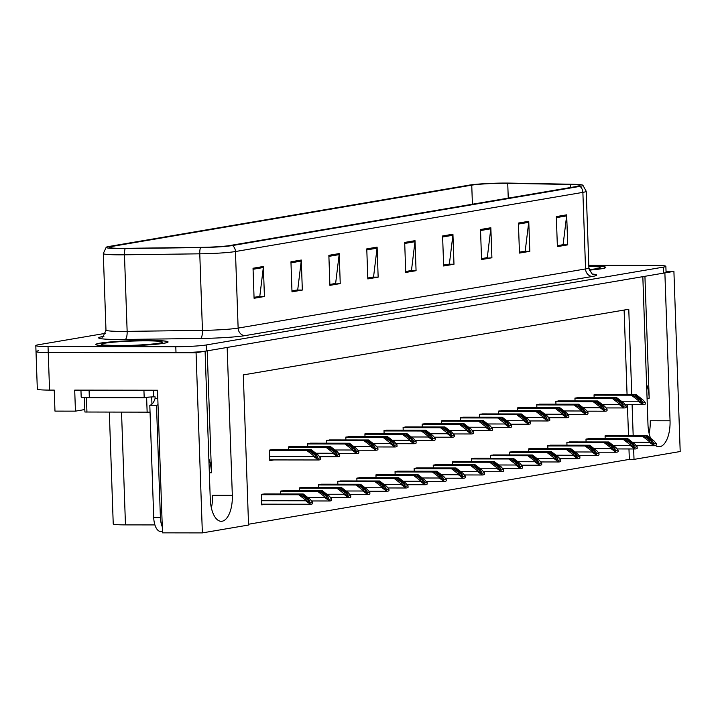 <?xml version="1.0" encoding="UTF-8"?>
<svg xmlns="http://www.w3.org/2000/svg" width="716" height="716" viewBox="0 0 716 716"><rect width="100%" height="100%" fill="white"/><g stroke="black" fill="none" stroke-linecap="round" stroke-linejoin="round"><path stroke-width="1.07" d="M646.584 384.465A24.093 11.062 -89.9 0 1 649.188 398.239L644.928 276.304M207.21 350.849L211.471 472.784A24.093 11.062 90.1 0 0 208.866 459.01M38.521 350.777A22.59 1.575 -2 0 0 36.006 351.592A22.59 1.575 -2 0 0 48.24 352.558L196.068 352.746L205.098 351.207L210.262 499.079A24.093 11.062 90.1 0 0 221.262 521.302A24.093 11.062 90.1 0 0 232.324 495.329L227.16 347.448L642.825 276.662L647.98 424.543A24.093 11.062 90.1 0 0 650.567 438.246M211.381 507.939A24.093 11.062 90.1 0 0 212.527 495.302L232.324 495.329M84.819 409.543L75.44 411.145L74.706 390.122L157.511 390.229L162.496 532.847L202.359 532.901L196.068 352.746M75.44 411.145L54.971 411.118L54.237 390.095L49.556 390.095L48.24 352.558L176.002 352.72A22.59 1.575 -2 0 0 206.414 350.983L663.571 273.127A22.59 1.575 -2 0 0 666.077 272.322L665.862 266.316A22.59 1.575 -2 0 0 653.636 265.341L588.803 265.26M105.342 333.352L38.306 344.772A22.59 1.575 -2 0 0 35.8 345.586L37.322 389.119A22.59 1.575 -2 0 0 49.556 390.095M248.515 524.237L629.337 459.386L634.018 459.386L680.2 451.528L673.908 271.373L666.041 271.364M655.516 445.54A24.093 11.062 90.1 0 0 658.98 446.757A24.093 11.062 90.1 0 0 670.042 420.784L664.878 272.912L673.908 271.373M631.745 394.444L628.773 309.258L243.306 374.907L248.55 525.034L202.359 532.901M634.018 459.386L633.651 448.968M633.177 435.444L632.103 404.692M154.907 524.918L125.47 524.882A22.59 1.575 178 0 1 113.235 523.906L109.333 412.201M629.337 459.386L628.97 448.959M628.496 435.444L627.422 404.683M627.064 394.444L624.119 310.055M438.067 464.684L433.225 465.096L433.323 467.951M457.157 461.435L452.315 461.847L452.423 464.702M476.256 458.177L471.414 458.598L471.513 461.453M495.347 454.929L490.505 455.349L490.603 458.195M533.536 448.422L528.694 448.843L528.793 451.698M514.446 451.68L509.604 452.091L509.702 454.946M590.816 438.666L585.983 439.087L586.082 441.942M571.726 441.924L566.884 442.336L566.982 445.191M552.627 445.173L547.794 445.594L547.892 448.44M418.967 467.933L414.134 468.353L414.233 471.209M399.877 471.191L395.035 471.602L395.134 474.457M380.778 474.44L375.945 474.851L376.043 477.706M361.687 477.688L356.845 478.109L356.944 480.955M342.597 480.937L337.755 481.358L337.854 484.213M323.498 484.195L318.656 484.607L318.763 487.462M304.407 487.444L299.565 487.865L299.664 490.711M285.308 490.693L280.475 491.113L280.574 493.968M266.218 493.95L261.376 494.362L261.743 504.87L265.761 504.189M609.916 435.418L605.074 435.838L605.172 438.684M541.591 404.164L536.758 404.576L536.857 407.431M560.691 400.915L555.849 401.327L555.947 404.182M579.781 397.657L574.939 398.078L575.046 400.933M522.501 407.413L517.659 407.834L517.758 410.68M503.402 410.662L498.569 411.082L498.667 413.938M484.311 413.92L479.469 414.331L479.568 417.186M465.221 417.168L460.379 417.589L460.478 420.435M446.122 420.417L441.28 420.838L441.387 423.693M427.031 423.675L422.189 424.087L422.288 426.942M407.932 426.924L403.099 427.345L403.197 430.191M388.842 430.173L384 430.593L384.098 433.449M369.742 433.431L364.909 433.842L365.008 436.697M350.652 436.679L345.81 437.1L345.909 439.946M331.562 439.928L326.72 440.349L326.818 443.204M312.462 443.186L307.62 443.598L307.728 446.453M293.372 446.435L288.53 446.856L288.629 449.702M274.273 449.684L269.44 450.104L269.807 460.612L273.816 459.932M598.88 394.409L594.038 394.829L594.137 397.675M670.042 420.784L650.244 420.757A24.093 11.062 -89.9 0 1 649.099 433.395M115.428 346.034A36.14 2.524 -2 0 0 168.09 341.962A36.14 2.524 -2 0 0 148.516 340.404A36.14 2.524 -2 0 0 95.855 344.477A36.14 2.524 -2 0 0 115.428 346.034M589.34 270.111A36.14 2.524 -2 0 0 605.808 267.417A36.14 2.524 -2 0 0 588.829 265.869M122.159 248.354A24.093 1.683 178 0 1 109.109 247.315A24.093 1.683 178 0 1 111.786 246.456L471.746 185.149A24.093 1.683 178 0 1 507.733 183.332L570.491 184.486A24.093 1.683 178 0 1 579.996 185.489A24.093 1.683 178 0 1 577.32 186.357L229.899 245.525A24.093 1.683 178 0 1 201.348 247.351L126.043 248.336A24.093 1.683 178 0 1 122.159 248.354M120.78 248.595A27.11 1.888 -2 0 0 125.157 248.568L200.453 247.584A27.11 1.888 -2 0 0 232.575 245.525L579.996 186.366A27.11 1.888 -2 0 0 582.878 185.211A27.11 1.888 -2 0 0 572.317 184.254L509.559 183.099A27.11 1.888 -2 0 0 469.07 185.149L109.109 246.447A27.11 1.888 -2 0 0 106.21 247.244A27.11 1.888 -2 0 0 120.78 248.595M36.006 351.592A22.59 1.575 -2 0 0 48.24 352.558L48.035 346.553L175.796 346.714A22.59 1.575 -2 0 0 206.199 344.978L663.356 267.122A22.59 1.575 -2 0 0 665.862 266.316M35.8 345.586A22.59 1.575 -2 0 0 48.035 346.553M490.845 227.751L491.901 257.778L481.555 259.541L480.508 229.514L490.845 227.751A6.023 5.334 -99.7 0 1 490.8 228.798L480.543 230.543M528.757 221.298L529.813 251.325L519.467 253.079L518.42 223.052L528.757 221.298A6.023 5.334 -99.7 0 1 528.712 222.336L518.456 224.081M566.669 214.836L567.725 244.863L557.379 246.626L556.332 216.599L566.669 214.836A6.023 5.334 -99.7 0 1 566.625 215.883L556.368 217.628M377.108 247.118L378.155 277.146L367.818 278.909L366.771 248.882L377.108 247.118A6.023 5.334 -99.7 0 1 377.064 248.166L366.807 249.911M339.196 253.58L340.243 283.599L329.906 285.362L328.859 255.335L339.196 253.58A6.023 5.334 -99.7 0 1 339.151 254.619L328.895 256.364M301.284 260.033L302.331 290.061L291.994 291.824L290.947 261.796L301.284 260.033A6.023 5.334 -99.7 0 1 301.239 261.072L290.982 262.826M263.372 266.486L264.419 296.514L254.082 298.277L253.034 268.249L263.372 266.486A6.023 5.334 -99.7 0 1 263.327 267.533L253.07 269.279M452.933 234.204L453.98 264.231L443.643 265.994L442.595 235.967L452.933 234.204A6.023 5.334 -99.7 0 1 452.888 235.251L442.631 236.996M415.02 240.665L416.068 270.693L405.73 272.447L404.683 242.429L415.02 240.665A6.023 5.334 -99.7 0 1 414.976 241.704L404.719 243.458M491.901 257.778L481.528 258.628L487.283 257.617L490.8 228.798M524.461 251.289L519.44 252.166M562.373 244.827L557.352 245.713M372.803 277.11L367.791 277.996L373.546 276.985L377.064 248.166M340.243 283.599L329.87 284.449L335.625 283.447L339.151 254.619M296.979 290.025L291.958 290.911M259.067 296.478L254.046 297.364M448.628 264.204L443.616 265.081M410.715 270.657L405.704 271.534M416.068 270.693L410.724 270.684M405.695 271.507L411.458 270.532L414.976 241.704M453.98 264.231L448.637 264.231M443.616 265.054L449.371 264.079L452.888 235.251M264.419 296.514L259.067 296.505M254.046 297.337L259.801 296.352L263.327 267.533M302.331 290.061L296.979 290.052M291.958 290.884L297.713 289.899L301.239 261.072M378.155 277.146L372.803 277.137M567.725 244.863L562.373 244.854M557.352 245.686L563.107 244.702L566.625 215.883M529.813 251.325L524.461 251.316M519.44 252.139L525.195 251.164L528.712 222.336M595.121 394.641L634.519 394.686L640.892 399.573L642.413 401.604M596.5 394.409L635.898 394.453L642.771 399.716L645.206 402.517L645.259 404.039A3.768 1.727 90.1 0 1 644.543 404.522L643.514 404.692A3.768 1.727 90.1 0 1 643.38 404.701A3.768 1.727 90.1 0 1 642.771 404.468L638.314 401.228L638.287 400.477L642.717 402.947L645.206 402.517M594.047 395.169L631.414 395.214L638.287 400.477M631.414 395.214L594.038 394.937M642.485 401.604L632.792 394.981M634.519 394.686L635.898 394.453M642.717 402.947L642.771 404.468M606.157 435.65L645.555 435.695L651.927 440.582L653.448 442.622M607.535 435.418L646.933 435.462L653.806 440.725L656.241 443.526L656.295 445.057A3.768 1.727 90.1 0 1 655.579 445.531L654.549 445.701A3.768 1.727 90.1 0 1 654.415 445.719A3.768 1.727 90.1 0 1 653.806 445.477L649.349 442.237L649.322 441.495L653.753 443.956L656.241 443.526M605.083 436.178L642.449 436.223L649.322 441.495M642.449 436.223L605.074 435.946M653.52 442.613L643.827 435.99M645.555 435.695L646.933 435.462M653.753 443.956L653.806 445.477M576.031 397.89L615.42 397.944L621.801 402.831L623.314 404.862M577.409 397.657L616.798 397.702L623.672 402.974L626.115 405.775L626.169 407.297A3.768 1.727 90.1 0 1 625.453 407.771L624.415 407.95A3.768 1.727 90.1 0 1 624.28 407.959A3.768 1.727 90.1 0 1 623.681 407.717L619.215 404.477L619.188 403.735L623.627 406.196L626.115 405.775M574.957 398.418L612.323 398.472L619.188 403.735M612.323 398.472L574.948 398.185M623.394 404.853L613.702 398.23M615.42 397.944L616.798 397.702M623.627 406.196L623.681 407.717M556.932 401.139L596.33 401.193L602.711 406.079L604.223 408.111M558.31 400.906L597.708 400.96L604.581 406.223L607.016 409.024L607.07 410.545A3.768 1.727 90.1 0 1 606.354 411.02L605.324 411.199A3.768 1.727 90.1 0 1 605.19 411.208A3.768 1.727 90.1 0 1 604.581 410.966L600.124 407.735L600.097 406.983L604.528 409.445L607.016 409.024M555.858 401.676L593.224 401.721L600.097 406.983M593.224 401.721L555.849 401.434M604.295 408.102L594.602 401.488M596.33 401.193L597.708 400.96M604.528 409.445L604.581 410.966M537.841 404.397L577.23 404.442L583.612 409.328L585.133 411.36M539.22 404.164L578.609 404.209L585.482 409.471L587.925 412.273L587.979 413.794A3.768 1.727 90.1 0 1 587.263 414.269L586.225 414.448A3.768 1.727 90.1 0 1 586.091 414.457A3.768 1.727 90.1 0 1 585.491 414.224L581.034 410.984L581.007 410.232L585.437 412.702L587.925 412.273M536.767 404.925L574.134 404.97L581.007 410.232M574.134 404.97L536.758 404.692M585.205 411.36L575.512 404.737M577.23 404.442L578.609 404.209M585.437 412.702L585.491 414.224M587.066 438.899L626.455 438.953L632.837 443.839L634.358 445.871M588.445 438.666L627.834 438.72L634.707 443.983L637.15 446.784L637.204 448.305A3.768 1.727 90.1 0 1 636.488 448.78L635.45 448.959A3.768 1.727 90.1 0 1 635.316 448.968A3.768 1.727 90.1 0 1 634.716 448.726L630.25 445.495L630.232 444.743L634.662 447.205L637.15 446.784M585.992 439.436L623.359 439.481L630.232 444.743M623.359 439.481L585.983 439.194M634.43 445.862L624.737 439.248M626.455 438.953L627.834 438.72M634.662 447.205L634.716 448.726M567.967 442.157L607.365 442.202L613.746 447.088L615.259 449.12M569.345 441.915L608.743 441.969L615.617 447.231L618.051 450.033L618.105 451.554A3.768 1.727 90.1 0 1 617.389 452.029L616.36 452.208A3.768 1.727 90.1 0 1 616.225 452.217A3.768 1.727 90.1 0 1 615.617 451.984L611.16 448.744L611.133 447.992L615.563 450.454L618.051 450.033M566.893 442.685L604.259 442.73L611.133 447.992M604.259 442.73L566.893 442.452M615.339 449.111L605.638 442.497M607.365 442.202L608.743 441.969M615.563 450.454L615.617 451.984M548.877 445.406L588.266 445.45L594.647 450.337L596.168 452.369M550.255 445.173L589.644 445.218L596.518 450.48L598.961 453.282L599.015 454.803A3.768 1.727 90.1 0 1 598.299 455.286L597.26 455.457A3.768 1.727 90.1 0 1 597.126 455.474A3.768 1.727 90.1 0 1 596.526 455.233L592.069 451.993L592.043 451.25L596.473 453.711L598.961 453.282M547.803 445.934L585.169 445.978L592.043 451.25M585.169 445.978L547.794 445.701M596.24 452.369L586.547 445.746M588.266 445.45L589.644 445.218M596.473 453.711L596.526 455.233M529.786 448.655L569.175 448.708L575.557 453.595L577.069 455.627M531.165 448.422L570.554 448.467L577.427 453.738L579.87 456.54L579.924 458.061A3.768 1.727 90.1 0 1 579.208 458.535L578.17 458.714A3.768 1.727 90.1 0 1 578.036 458.723A3.768 1.727 90.1 0 1 577.427 458.482L572.97 455.251L572.943 454.499L577.373 456.96L579.87 456.54M528.712 449.192L566.07 449.236L572.943 454.499M566.07 449.236L528.703 448.95M577.15 455.618L567.448 448.995M569.175 448.708L570.554 448.467M577.373 456.96L577.427 458.482M158.021 404.647A15.063 6.909 -89.9 0 1 156.491 405.283L149.805 405.274L153.725 517.57A15.063 6.909 90.1 0 0 160.599 531.46L162.451 531.46M149.805 405.274A15.063 6.909 90.1 0 0 155.112 398.338L155.059 396.834L153.716 396.834A15.063 1.047 -2 0 0 151.577 396.959M156.491 405.283L160.411 517.578A15.063 6.909 90.1 0 0 162.281 526.779M144.167 390.211A15.063 1.047 -2 0 0 143.925 390.256L89.079 390.193A15.063 1.047 178 0 1 85.607 390.139M80.944 390.13L81.185 397.049A15.063 1.047 -2 0 0 89.339 397.693L144.193 397.765L143.925 390.256M153.484 390.22L153.716 396.834M148.686 397.192A15.063 1.047 -2 0 0 144.193 397.765M157.797 398.338L155.112 398.338M115.598 346.007A35.764 2.497 178 0 1 96.23 344.468A35.764 2.497 178 0 1 148.346 340.431A35.764 2.497 178 0 1 167.714 341.971A35.764 2.497 178 0 1 115.598 346.007M150.047 412.165L84.909 412.013L84.407 397.586M151.694 396.941L146.628 397.237M588.829 265.905A35.764 2.497 178 0 1 605.432 267.426A35.764 2.497 178 0 1 589.322 270.084M518.751 407.646L558.14 407.699L564.521 412.586L566.034 414.618M520.129 407.413L559.518 407.458L566.392 412.72L568.835 415.531L568.889 417.052A3.768 1.727 90.1 0 1 568.164 417.526L567.135 417.697A3.768 1.727 90.1 0 1 567 417.714A3.768 1.727 90.1 0 1 566.392 417.473L561.935 414.233L561.908 413.49L566.338 415.951L568.835 415.531M517.668 408.174L555.034 408.227L561.908 413.49M555.034 408.227L517.668 407.941M566.114 414.609L556.413 407.986M558.14 407.699L559.518 407.458M566.338 415.951L566.392 417.473M499.652 410.895L539.041 410.948L545.422 415.835L546.943 417.867M501.03 410.662L540.419 410.715L547.293 415.978L549.736 418.779L549.79 420.301A3.768 1.727 90.1 0 1 549.074 420.775L548.044 420.954A3.768 1.727 90.1 0 1 547.901 420.963A3.768 1.727 90.1 0 1 547.301 420.722L542.844 417.491L542.817 416.739L547.248 419.2L549.736 418.779M498.578 411.431L535.944 411.476L542.817 416.739M535.944 411.476L498.569 411.19M547.015 417.858L537.322 411.244M539.041 410.948L540.419 410.715M547.248 419.2L547.301 420.722M480.561 414.152L519.95 414.197L526.332 419.084L527.844 421.115M481.94 413.911L521.329 413.964L528.202 419.227L530.645 422.028L530.699 423.55A3.768 1.727 90.1 0 1 529.983 424.024L528.945 424.203A3.768 1.727 90.1 0 1 528.811 424.212A3.768 1.727 90.1 0 1 528.202 423.979L523.745 420.74L523.718 419.988L528.148 422.458L530.645 422.028M479.487 414.68L516.845 414.725L523.718 419.988M516.845 414.725L479.478 414.448M527.925 421.115L518.223 414.492M519.95 414.197L521.329 413.964M528.148 422.458L528.202 423.979M510.687 451.912L550.085 451.957L556.457 456.844L557.979 458.875M512.065 451.671L551.463 451.724L558.328 456.987L560.771 459.788L560.825 461.31A3.768 1.727 90.1 0 1 560.109 461.784L559.08 461.963A3.768 1.727 90.1 0 1 558.936 461.972A3.768 1.727 90.1 0 1 558.337 461.739L553.88 458.5L553.853 457.748L558.283 460.209L560.771 459.788M509.613 452.44L546.979 452.485L553.853 457.748M546.979 452.485L509.604 452.199M558.05 458.867L548.358 452.252M550.085 451.957L551.463 451.724M558.283 460.209L558.337 461.739M491.597 455.161L530.986 455.206L537.367 460.093L538.88 462.124M492.975 454.929L532.364 454.973L539.237 460.236L541.681 463.037L541.735 464.559A3.768 1.727 90.1 0 1 541.019 465.042L539.98 465.212A3.768 1.727 90.1 0 1 539.846 465.23A3.768 1.727 90.1 0 1 539.237 464.988L534.78 461.748L534.754 461.006L539.184 463.467L541.681 463.037M490.523 455.689L527.88 455.734L534.754 461.006M527.88 455.734L490.514 455.457M538.96 462.124L529.267 455.501M530.986 455.206L532.364 454.973M539.184 463.467L539.237 464.988M472.497 458.41L511.895 458.464L518.268 463.35L519.789 465.382M473.876 458.177L513.274 458.222L520.147 463.494L522.582 466.295L522.635 467.817A3.768 1.727 90.1 0 1 521.919 468.291L520.89 468.47A3.768 1.727 90.1 0 1 520.756 468.479A3.768 1.727 90.1 0 1 520.147 468.237L515.69 465.006L515.663 464.254L520.093 466.716L522.582 466.295M471.423 458.947L508.79 458.992L515.663 464.254M508.79 458.992L471.414 458.705M519.861 465.373L510.168 458.75M511.895 458.464L513.274 458.222M520.093 466.716L520.147 468.237M461.462 417.401L500.86 417.446L507.232 422.333L508.754 424.373M462.84 417.168L502.238 417.213L509.103 422.476L511.546 425.277L511.6 426.808A3.768 1.727 90.1 0 1 510.884 427.282L509.855 427.452A3.768 1.727 90.1 0 1 509.72 427.47A3.768 1.727 90.1 0 1 509.112 427.228L504.655 423.988L504.628 423.245L509.058 425.707L511.546 425.277M460.388 417.929L497.754 417.974L504.628 423.245M497.754 417.974L460.379 417.697M508.825 424.364L499.133 417.741M500.86 417.446L502.238 417.213M509.058 425.707L509.112 427.228M442.372 420.65L481.761 420.704L488.142 425.59L489.655 427.622M443.75 420.417L483.139 420.471L490.012 425.734L492.456 428.535L492.51 430.056A3.768 1.727 90.1 0 1 491.794 430.531L490.755 430.71A3.768 1.727 90.1 0 1 490.621 430.719A3.768 1.727 90.1 0 1 490.012 430.477L485.555 427.246L485.529 426.494L489.968 428.956L492.456 428.535M441.298 421.187L478.664 421.232L485.529 426.494M478.664 421.232L441.289 420.945M489.735 427.613L480.042 420.999M481.761 420.704L483.139 420.471M489.968 428.956L490.012 430.477M423.272 423.908L462.67 423.953L469.052 428.839L470.564 430.871M424.651 423.666L464.049 423.72L470.922 428.982L473.357 431.784L473.41 433.305A3.768 1.727 90.1 0 1 472.694 433.78L471.665 433.959A3.768 1.727 90.1 0 1 471.531 433.968A3.768 1.727 90.1 0 1 470.922 433.735L466.465 430.495L466.438 429.743L470.868 432.204L473.357 431.784M422.198 424.436L459.565 424.481L466.438 429.743M459.565 424.481L422.189 424.203M470.636 430.871L460.943 424.248M462.67 423.953L464.049 423.72M470.868 432.204L470.922 433.735M404.182 427.157L443.571 427.201L449.952 432.088L451.474 434.12M405.56 426.924L444.949 426.969L451.823 432.231L454.266 435.033L454.32 436.563A3.768 1.727 90.1 0 1 453.604 437.037L452.566 437.207A3.768 1.727 90.1 0 1 452.431 437.225A3.768 1.727 90.1 0 1 451.832 436.984L447.366 433.744L447.348 433.001L451.778 435.462L454.266 435.033M403.108 427.685L440.474 427.729L447.348 433.001M440.474 427.729L403.099 427.452M451.545 434.12L441.853 427.497M443.571 427.201L444.949 426.969M451.778 435.462L451.832 436.984M385.092 430.405L424.481 430.459L430.862 435.346L432.375 437.378M386.47 430.173L425.859 430.218L432.733 435.489L435.176 438.29L435.221 439.812A3.768 1.727 90.1 0 1 434.505 440.286L433.475 440.465A3.768 1.727 90.1 0 1 433.341 440.474A3.768 1.727 90.1 0 1 432.733 440.233L428.275 437.002L428.249 436.25L432.679 438.711L435.176 438.29M384.009 430.942L421.375 430.987L428.249 436.25M421.375 430.987L384.009 430.701M432.455 437.369L422.753 430.746M424.481 430.459L425.859 430.218M432.679 438.711L432.733 440.233M453.407 461.668L492.796 461.713L499.177 466.599L500.699 468.631M454.785 461.426L494.174 461.48L501.048 466.743L503.491 469.544L503.545 471.065A3.768 1.727 90.1 0 1 502.829 471.54L501.791 471.719A3.768 1.727 90.1 0 1 501.656 471.728A3.768 1.727 90.1 0 1 501.057 471.486L496.591 468.255L496.573 467.503L501.003 469.965L503.491 469.544M452.333 462.196L489.699 462.241L496.573 467.503M489.699 462.241L452.324 461.954M500.77 468.622L491.078 462.008M492.796 461.713L494.174 461.48M501.003 469.965L501.057 471.486M434.308 464.917L473.706 464.961L480.087 469.848L481.6 471.88M435.686 464.684L475.084 464.729L481.957 469.991L484.392 472.793L484.446 474.314A3.768 1.727 90.1 0 1 483.73 474.798L482.7 474.968A3.768 1.727 90.1 0 1 482.566 474.977A3.768 1.727 90.1 0 1 481.957 474.744L477.5 471.504L477.474 470.752L481.904 473.222L484.392 472.793M433.234 465.445L470.6 465.49L477.474 470.752M470.6 465.49L433.225 465.212M481.671 471.88L471.978 465.257M473.706 464.961L475.084 464.729M481.904 473.222L481.957 474.744M415.217 468.166L454.606 468.219L460.988 473.106L462.509 475.138M416.596 467.933L455.985 467.978L462.858 473.249L465.302 476.05L465.355 477.572A3.768 1.727 90.1 0 1 464.639 478.046L463.601 478.225A3.768 1.727 90.1 0 1 463.467 478.234A3.768 1.727 90.1 0 1 462.867 477.993L458.41 474.753L458.383 474.01L462.813 476.471L465.302 476.05M414.143 468.694L451.51 468.747L458.383 474.01M451.51 468.747L414.134 468.461M462.581 475.129L452.888 468.506M454.606 468.219L455.985 467.978M462.813 476.471L462.867 477.993M396.127 471.414L435.516 471.468L441.897 476.355L443.41 478.386M397.505 471.182L436.894 471.235L443.768 476.498L446.211 479.299L446.265 480.821A3.768 1.727 90.1 0 1 445.549 481.295L444.511 481.474A3.768 1.727 90.1 0 1 444.376 481.483A3.768 1.727 90.1 0 1 443.768 481.242L439.311 478.011L439.284 477.259L443.714 479.72L446.211 479.299M395.053 471.951L432.41 471.996L439.284 477.259M432.41 471.996L395.044 471.71M443.49 478.377L433.789 471.763M435.516 471.468L436.894 471.235M443.714 479.72L443.768 481.242M377.028 474.672L416.417 474.717L422.798 479.604L424.32 481.635M378.406 474.44L417.804 474.484L424.669 479.747L427.112 482.548L427.166 484.07A3.768 1.727 90.1 0 1 426.45 484.544L425.42 484.723A3.768 1.727 90.1 0 1 425.277 484.732A3.768 1.727 90.1 0 1 424.678 484.499L420.22 481.259L420.194 480.508L424.624 482.978L427.112 482.548M375.954 475.2L413.32 475.245L420.194 480.508M413.32 475.245L375.945 474.968M424.391 481.635L414.698 475.012M416.417 474.717L417.804 474.484M424.624 482.978L424.678 484.499M365.992 433.663L405.381 433.708L411.763 438.595L413.284 440.626M367.371 433.422L406.76 433.475L413.633 438.738L416.077 441.539L416.13 443.061A3.768 1.727 90.1 0 1 415.414 443.535L414.385 443.714A3.768 1.727 90.1 0 1 414.242 443.723A3.768 1.727 90.1 0 1 413.642 443.49L409.185 440.25L409.158 439.499L413.588 441.96L416.077 441.539M364.918 434.191L402.285 434.236L409.158 439.499M402.285 434.236L364.909 433.95M413.356 440.617L403.663 434.003M405.381 433.708L406.76 433.475M413.588 441.96L413.642 443.49M346.902 436.912L386.291 436.957L392.672 441.844L394.185 443.875M348.28 436.679L387.669 436.724L394.543 441.987L396.986 444.788L397.04 446.31A3.768 1.727 90.1 0 1 396.324 446.793L395.286 446.963A3.768 1.727 90.1 0 1 395.151 446.981A3.768 1.727 90.1 0 1 394.543 446.739L390.086 443.499L390.059 442.757L394.489 445.218L396.986 444.788M345.828 437.44L383.185 437.485L390.059 442.757M383.185 437.485L345.819 437.207M394.265 443.875L384.564 437.252M386.291 436.957L387.669 436.724M394.489 445.218L394.543 446.739M327.803 440.161L367.201 440.215L373.573 445.101L375.095 447.133M329.181 439.928L368.579 439.973L375.444 445.245L377.887 448.046L377.941 449.567A3.768 1.727 90.1 0 1 377.225 450.042L376.195 450.221A3.768 1.727 90.1 0 1 376.052 450.23A3.768 1.727 90.1 0 1 375.452 449.988L370.995 446.757L370.969 446.005L375.399 448.467L377.887 448.046M326.729 440.698L364.095 440.743L370.969 446.005M364.095 440.743L326.72 440.456M375.166 447.124L365.473 440.501M367.201 440.215L368.579 439.973M375.399 448.467L375.452 449.988M308.712 443.419L348.101 443.464L354.483 448.35L355.995 450.382M310.091 443.177L349.48 443.231L356.353 448.493L358.797 451.295L358.85 452.816A3.768 1.727 90.1 0 1 358.134 453.291L357.096 453.47A3.768 1.727 90.1 0 1 356.962 453.479A3.768 1.727 90.1 0 1 356.353 453.237L351.896 450.006L351.869 449.254L356.308 451.715L358.797 451.295M307.638 443.947L345.005 443.992L351.869 449.254M345.005 443.992L307.629 443.705M356.076 450.373L346.383 443.759M348.101 443.464L349.48 443.231M356.308 451.715L356.353 453.237M289.613 446.668L329.011 446.712L335.392 451.599L336.905 453.631M290.991 446.435L330.389 446.48L337.263 451.742L339.697 454.544L339.751 456.065A3.768 1.727 90.1 0 1 339.035 456.548L338.006 456.719A3.768 1.727 90.1 0 1 337.871 456.727A3.768 1.727 90.1 0 1 337.263 456.495L332.806 453.255L332.779 452.503L337.209 454.973L339.697 454.544M288.539 447.196L325.905 447.24L332.779 452.503M325.905 447.24L288.53 446.963M336.976 453.631L327.284 447.008M329.011 446.712L330.389 446.48M337.209 454.973L337.263 456.495M270.523 449.916L309.912 449.97L316.293 454.857L317.815 456.889M271.901 449.684L311.29 449.729L318.164 455L320.607 457.801L320.661 459.323A3.768 1.727 90.1 0 1 319.945 459.797L318.906 459.976A3.768 1.727 90.1 0 1 318.772 459.985A3.768 1.727 90.1 0 1 318.173 459.744L313.706 456.504L313.689 455.761L318.119 458.222L320.607 457.801M269.449 450.445L306.815 450.498L313.689 455.761M306.815 450.498L269.44 450.212M317.886 456.88L308.193 450.257M309.912 449.97L311.29 449.729M318.119 458.222L318.173 459.744M357.937 477.921L397.326 477.975L403.708 482.861L405.22 484.893M359.316 477.688L398.705 477.733L405.578 482.996L408.022 485.806L408.075 487.327A3.768 1.727 90.1 0 1 407.359 487.802L406.321 487.972A3.768 1.727 90.1 0 1 406.187 487.99A3.768 1.727 90.1 0 1 405.578 487.748L401.121 484.508L401.094 483.765L405.525 486.227L408.022 485.806M356.863 478.449L394.221 478.503L401.094 483.765M394.221 478.503L356.854 478.216M405.301 484.884L395.608 478.261M397.326 477.975L398.705 477.733M405.525 486.227L405.578 487.748M338.838 481.17L378.236 481.224L384.608 486.11L386.13 488.142M340.216 480.937L379.614 480.991L386.488 486.253L388.922 489.055L388.976 490.576A3.768 1.727 90.1 0 1 388.26 491.051L387.231 491.23A3.768 1.727 90.1 0 1 387.096 491.239A3.768 1.727 90.1 0 1 386.488 490.997L382.031 487.766L382.004 487.014L386.434 489.476L388.922 489.055M337.764 481.707L375.13 481.752L382.004 487.014M375.13 481.752L337.755 481.465M386.201 488.133L376.509 481.519M378.236 481.224L379.614 480.991M386.434 489.476L386.488 490.997M319.748 484.428L359.137 484.472L365.518 489.359L367.04 491.391M321.126 484.186L360.515 484.24L367.389 489.502L369.832 492.304L369.886 493.825A3.768 1.727 90.1 0 1 369.17 494.3L368.131 494.479A3.768 1.727 90.1 0 1 367.997 494.488A3.768 1.727 90.1 0 1 367.397 494.255L362.931 491.015L362.905 490.263L367.344 492.733L369.832 492.304M318.674 484.956L356.04 485L362.905 490.263M356.04 485L318.665 484.723M367.111 491.391L357.418 484.768M359.137 484.472L360.515 484.24M367.344 492.733L367.397 494.255M300.648 487.677L340.046 487.721L346.428 492.608L347.94 494.649M302.027 487.444L341.425 487.489L348.298 492.751L350.733 495.553L350.786 497.083A3.768 1.727 90.1 0 1 350.07 497.557L349.041 497.727A3.768 1.727 90.1 0 1 348.907 497.745A3.768 1.727 90.1 0 1 348.298 497.504L343.841 494.264L343.814 493.521L348.245 495.982L350.733 495.553M299.574 488.205L336.941 488.249L343.814 493.521M336.941 488.249L299.565 487.972M348.012 494.64L338.319 488.017M340.046 487.721L341.425 487.489M348.245 495.982L348.298 497.504M281.558 490.925L320.947 490.979L327.328 495.866L328.85 497.897M282.936 490.693L322.325 490.746L329.199 496.009L331.642 498.81L331.696 500.332A3.768 1.727 90.1 0 1 330.98 500.806L329.942 500.985A3.768 1.727 90.1 0 1 329.808 500.994A3.768 1.727 90.1 0 1 329.208 500.752L324.751 497.522L324.724 496.77L329.154 499.231L331.642 498.81M280.484 491.462L317.85 491.507L324.724 496.77M317.85 491.507L280.475 491.221M328.921 497.888L319.229 491.274M320.947 490.979L322.325 490.746M329.154 499.231L329.208 500.752M262.468 494.183L301.857 494.228L308.238 499.115L309.751 501.146M263.846 493.942L303.235 493.995L310.109 499.258L312.552 502.059L312.606 503.581A3.768 1.727 90.1 0 1 311.89 504.055L310.851 504.234A3.768 1.727 90.1 0 1 310.717 504.243A3.768 1.727 90.1 0 1 310.109 504.01L305.651 500.77L305.625 500.019L310.055 502.48L312.552 502.059M261.394 494.711L298.751 494.756L305.625 500.019M298.751 494.756L261.385 494.479M309.831 501.137L300.129 494.523M301.857 494.228L303.235 493.995M310.055 502.48L310.109 504.01M649.188 398.239L647.067 398.239M211.471 472.784L209.349 472.775M125.47 524.882L121.532 412.219M111.786 246.456L111.839 247.996M579.996 186.366A7.527 6.668 80.3 0 1 582.878 192.371L235.457 251.531A30.117 2.103 178 0 1 199.773 253.822L124.468 254.798A30.117 2.103 178 0 1 119.617 254.833A30.117 2.103 178 0 1 103.301 253.536L105.977 330.103A30.117 2.103 -2 0 0 122.284 331.401A30.117 2.103 -2 0 0 127.144 331.365L202.449 330.38A30.117 2.103 -2 0 0 238.133 328.098L585.554 268.939A30.117 2.103 -2 0 0 588.892 267.856C591.165 273.065 592.705 275.221 593.51 274.309M125.157 248.568A7.527 2.246 -90.7 0 0 124.468 254.798L127.144 331.365A7.527 2.246 89.3 0 1 125.175 339.456A37.644 2.622 178 0 1 102.397 336.601M592.92 274.085A37.644 2.622 178 0 1 592.508 276.448L245.087 335.616A7.527 6.668 -99.7 0 1 238.133 328.098L235.457 251.531A7.527 6.668 -99.7 0 0 232.575 245.525M582.878 185.211L586.225 191.288A30.117 2.103 178 0 1 582.878 192.371L585.554 268.939A7.527 6.668 -99.7 0 0 592.508 276.448M245.087 335.616A37.644 2.622 178 0 1 200.471 338.471A7.527 2.246 89.3 0 0 202.449 330.38L199.773 253.822A7.527 2.246 -90.7 0 1 200.453 247.584M200.471 338.471L125.175 339.456M175.796 346.714L176.002 352.72M206.199 344.978L206.414 350.983M663.356 267.122L663.571 273.127M570.491 184.486L570.598 187.502M507.733 183.332L508.253 198.117M471.746 185.149L472.417 204.221M638.788 399.573L640.892 399.573M643.38 404.701L625.166 404.683L643.237 404.692M621.372 401.211L638.314 401.228M649.824 440.582L651.927 440.582M636.193 445.683L654.272 445.701M632.407 442.22L649.349 442.237M619.689 402.822L621.801 402.831M624.28 407.959L606.067 407.932L624.146 407.941M602.281 404.459L619.215 404.477M600.599 406.079L602.711 406.079M586.968 411.172L605.056 411.199M583.182 407.708L600.124 407.735M581.499 409.328L583.612 409.328M586.091 414.457L567.886 414.439L585.957 414.448M564.092 410.966L581.034 410.984M630.724 443.83L632.837 443.839M635.316 448.968L617.111 448.941L635.182 448.959M613.317 445.468L630.25 445.495M611.634 447.088L613.746 447.088M616.225 452.217L598.012 452.199L616.091 452.208M594.217 448.726L611.16 448.744M592.535 450.337L594.647 450.337M578.913 455.439L596.992 455.457M575.127 451.975L592.069 451.993M573.444 453.586L575.557 453.595M578.036 458.723L559.822 458.696L577.902 458.714M556.037 455.224L572.97 455.251M89.339 397.693L89.079 390.193M160.411 517.578L153.725 517.57M118.015 345.595A30.493 2.13 178 0 1 104.885 343.188A30.493 2.13 178 0 1 145.93 340.843A30.493 2.13 178 0 1 159.068 343.25A30.493 2.13 178 0 1 118.015 345.595M86.949 412.174L86.439 397.657M151.944 404.146L151.694 396.959M147.147 412.246L146.628 397.398M588.847 266.352A30.493 2.13 178 0 1 589.178 269.637L596.714 268.724M562.409 412.577L564.521 412.586M567 417.714L548.787 417.688L566.866 417.697M545.001 414.215L561.935 414.233M543.319 415.835L545.422 415.835M529.688 420.927L547.767 420.954M525.902 417.464L542.844 417.491M524.219 419.084L526.332 419.084M528.811 424.212L510.598 424.194L528.677 424.203M506.812 420.722L523.745 420.74M554.354 456.844L556.457 456.844M558.936 461.972L540.732 461.954L558.802 461.963M536.937 458.482L553.88 458.5M535.255 460.093L537.367 460.093M521.624 465.194L539.712 465.212M517.847 461.731L534.78 461.748M516.164 463.342L518.268 463.35M520.756 468.479L502.543 468.452L520.613 468.47M498.748 464.979L515.69 465.006M505.129 422.333L507.232 422.333M509.72 427.47L491.507 427.443L509.577 427.452M487.712 423.97L504.655 423.988M486.03 425.581L488.142 425.59M472.399 430.683L490.487 430.71M468.622 427.219L485.555 427.246M466.939 428.839L469.052 428.839M471.531 433.968L453.317 433.95L471.388 433.959M449.523 430.477L466.465 430.495M447.84 432.088L449.952 432.088M452.431 437.225L434.227 437.199L452.297 437.207M430.432 433.726L447.366 433.744M428.75 435.337L430.862 435.346M415.119 440.438L433.207 440.465M411.342 436.975L428.275 437.002M497.065 466.599L499.177 466.599M501.656 471.728L483.452 471.71L501.522 471.719M479.657 468.237L496.591 468.255M477.975 469.848L480.087 469.848M464.344 474.95L482.432 474.968M460.558 471.486L477.5 471.504M458.875 473.097L460.988 473.106M463.467 478.234L445.262 478.207L463.333 478.216M441.468 474.735L458.41 474.753M439.785 476.355L441.897 476.355M444.376 481.483L426.163 481.465L444.242 481.474M422.377 477.984L439.311 478.011M420.695 479.604L422.798 479.604M407.064 484.705L425.143 484.723M403.278 481.242L420.22 481.259M409.659 438.595L411.763 438.595M414.242 443.723L396.038 443.705L414.108 443.714M392.243 440.233L409.185 440.25M390.56 441.844L392.672 441.844M395.151 446.981L376.938 446.954L395.017 446.963M373.152 443.481L390.086 443.499M371.47 445.092L373.573 445.101M357.839 450.194L375.918 450.221M354.053 446.73L370.995 446.757M352.37 448.35L354.483 448.35M356.962 453.479L338.749 453.461L356.828 453.47M334.963 449.988L351.896 450.006M333.28 451.599L335.392 451.599M337.871 456.727L319.658 456.71L337.728 456.719M315.863 453.237L332.806 453.255M314.181 454.848L316.293 454.857M269.78 459.914L318.638 459.967M269.655 456.45L313.706 456.504M401.595 482.853L403.708 482.861M406.187 487.99L387.974 487.963L406.053 487.972M384.188 484.49L401.121 484.508M382.505 486.11L384.608 486.11M387.096 491.239L368.883 491.221L386.953 491.23M365.088 487.739L382.031 487.766M363.406 489.359L365.518 489.359M349.775 494.461L367.863 494.479M345.998 490.997L362.931 491.015M344.315 492.608L346.428 492.608M348.907 497.745L330.694 497.718L348.773 497.727M326.899 494.246L343.841 494.264M325.216 495.857L327.328 495.866M329.808 500.994L311.603 500.967L329.673 500.985M307.808 497.495L324.751 497.522M306.126 499.115L308.238 499.115M261.716 504.171L310.583 504.234M261.6 500.717L305.651 500.77M106.21 247.244L103.301 253.536M586.225 191.288L588.892 267.856M103.892 336.43L101.824 336.869C102.236 338.131 103.623 335.876 105.977 330.103M636.202 445.692L654.415 445.719M586.977 411.19L605.19 411.208M578.922 455.448L597.126 455.474M105.019 345.148L118.283 345.568C134.339 345.792 159.086 343.743 159.543 343.027L158.997 343.259M529.697 420.945L547.901 420.963M521.633 465.203L539.846 465.23M472.408 430.692L490.621 430.719M415.128 440.447L433.341 440.474M464.353 474.959L482.566 474.977M407.073 484.714L425.277 484.732M357.848 450.203L376.052 450.23M269.78 459.923L318.772 459.985M349.784 494.47L367.997 494.488M261.725 504.189L310.717 504.243"/></g></svg>
